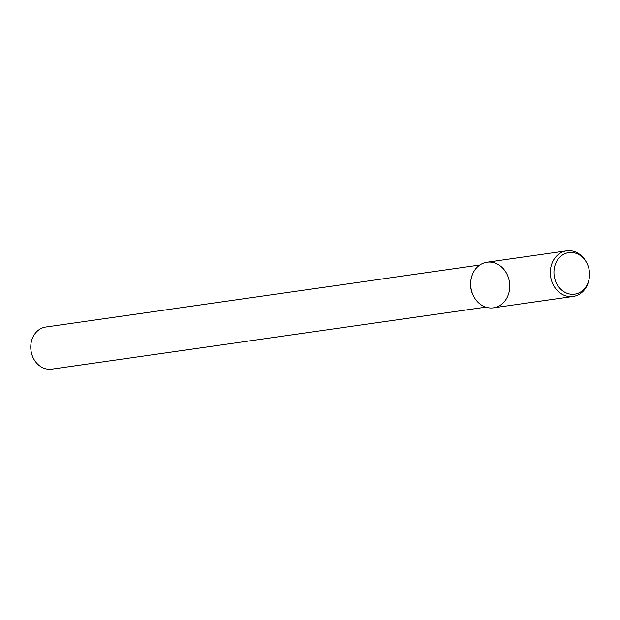 <?xml version="1.0" encoding="UTF-8"?>
<svg xmlns="http://www.w3.org/2000/svg" width="620" height="620" viewBox="0 0 620 620"><rect width="100%" height="100%" fill="white"/><g stroke="black" fill="none" stroke-linecap="round" stroke-linejoin="round"><path stroke-width="0.93" d="M479.818 265.019L45.787 327.035A21.274 17.98 81.9 0 0 45.725 327.042A21.274 17.98 81.9 0 0 31 350.672A21.274 17.98 81.9 0 0 51.809 369.156L485.832 307.148M471.285 278.256L471.115 279A21.274 17.98 81.9 0 0 473.571 296.159L473.936 296.833A23.033 19.468 81.9 0 0 498.682 306.172A23.033 19.468 81.9 0 0 508.834 279.07A23.033 19.468 81.9 0 0 486.886 262.237A23.033 19.468 81.9 0 0 471.285 278.256A23.033 19.468 81.9 0 0 473.936 296.833M586.582 262.624L586.156 261.841A23.033 19.468 81.9 0 0 566.618 250.844L486.956 262.229A23.033 19.468 81.9 0 0 486.886 262.237A23.033 19.468 81.9 0 0 470.944 287.82A23.033 19.468 81.9 0 0 493.474 307.83L573.136 296.453A23.033 19.468 81.9 0 0 588.806 280.418L589 279.55A20.987 17.74 81.9 0 0 586.582 262.624A20.987 17.74 81.9 0 0 568.726 252.611A20.987 17.74 81.9 0 0 553.947 273.017A20.987 17.74 81.9 0 0 569.78 294.043A20.987 17.74 81.9 0 0 589 279.55M566.618 250.844A23.033 19.468 81.9 0 0 566.548 250.852A23.033 19.468 81.9 0 0 550.607 276.442A23.033 19.468 81.9 0 0 573.136 296.453"/></g></svg>
